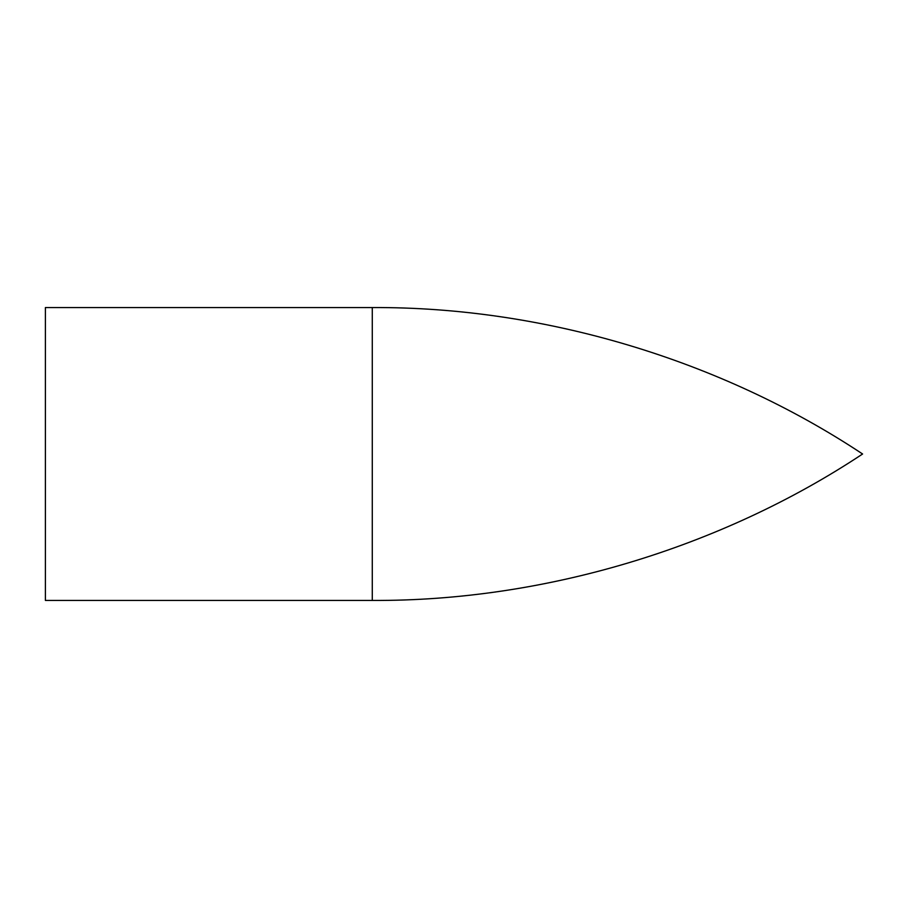 <?xml version="1.0" encoding="UTF-8"?>
<svg xmlns="http://www.w3.org/2000/svg" width="908" height="908" viewBox="0 0 908 908"><rect width="100%" height="100%" fill="white"/><g stroke="black" fill="none" stroke-linecap="round" stroke-linejoin="round"><path stroke-width="0.68" stroke-dasharray="4.54 3.41" d="M45.4 307.562L45.4 600.438L45.4 307.562M372.28 307.562L372.28 600.438L372.28 307.562"/><path stroke-width="1.36" d="M372.28 600.438C543.007 601.323 720.316 548.375 862.6 454C720.316 359.625 543.007 306.677 372.28 307.562L372.28 600.438L372.28 307.562L45.4 307.562L45.4 600.438L372.28 600.438L45.4 600.438L45.4 307.562L372.28 307.562C543.007 306.677 720.316 359.625 862.6 454C720.316 548.375 543.007 601.323 372.28 600.438"/></g></svg>
